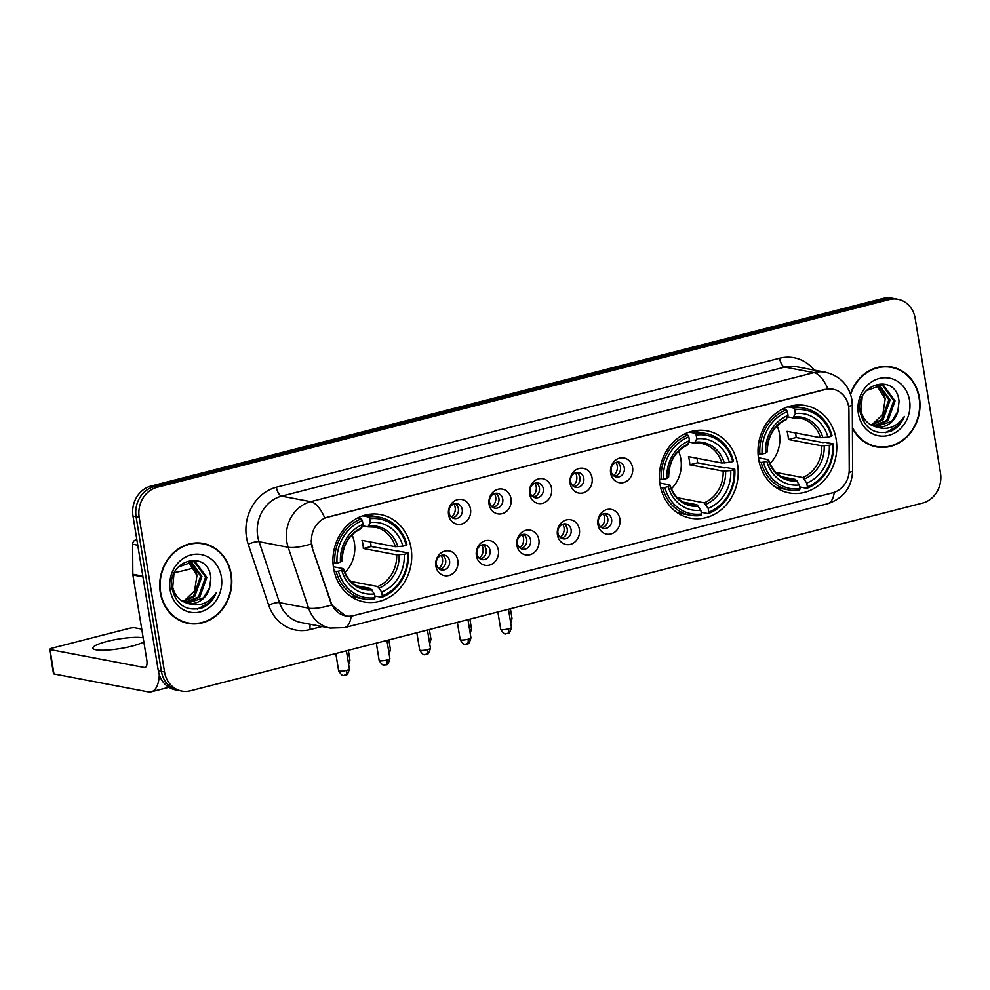 <?xml version="1.0" encoding="UTF-8"?>
<svg xmlns="http://www.w3.org/2000/svg" width="990" height="990" viewBox="0 0 990 990"><rect width="100%" height="100%" fill="white"/><g stroke="black" fill="none" stroke-linecap="round" stroke-linejoin="round"><path stroke-width="1.49" d="M660.045 484.469A44.439 39.204 100.8 0 0 690.5 518.191A44.439 39.204 100.8 0 0 737.575 464.582A44.439 39.204 100.8 0 0 707.12 430.86A44.439 39.204 100.8 0 0 660.045 484.469M758.637 459.187A44.439 39.204 100.8 0 0 789.092 492.909A44.439 39.204 100.8 0 0 836.154 439.312A44.439 39.204 100.8 0 0 805.699 405.591A44.439 39.204 100.8 0 0 758.637 459.187M333.568 568.173A44.439 39.204 100.8 0 0 364.023 601.895A44.439 39.204 100.8 0 0 411.098 548.299A44.439 39.204 100.8 0 0 380.643 514.577A44.439 39.204 100.8 0 0 333.568 568.173M457.825 560.489A12.573 11.1 -79.2 0 1 448.854 575.512A12.573 11.1 -79.2 0 1 435.885 566.119A12.573 11.1 -79.2 0 1 444.857 551.096A12.573 11.1 -79.2 0 1 457.825 560.489M436.392 564.25A7.549 6.658 100.8 0 0 441.565 569.98A7.549 6.658 100.8 0 0 449.559 560.872A7.549 6.658 100.8 0 0 444.386 555.155A7.549 6.658 100.8 0 0 436.392 564.25M498.341 550.106A12.573 11.1 -79.2 0 1 489.369 565.129A12.573 11.1 -79.2 0 1 476.4 555.724A12.573 11.1 -79.2 0 1 485.372 540.701A12.573 11.1 -79.2 0 1 498.341 550.106M476.908 553.868A7.549 6.658 100.8 0 0 482.081 559.585A7.549 6.658 100.8 0 0 490.075 550.49A7.549 6.658 100.8 0 0 484.902 544.76A7.549 6.658 100.8 0 0 476.908 553.868M538.857 539.711A12.573 11.1 -79.2 0 1 529.885 554.734A12.573 11.1 -79.2 0 1 516.916 545.341A12.573 11.1 -79.2 0 1 525.888 530.318A12.573 11.1 -79.2 0 1 538.857 539.711M517.423 543.473A7.549 6.658 100.8 0 0 522.596 549.202A7.549 6.658 100.8 0 0 530.591 540.095A7.549 6.658 100.8 0 0 525.418 534.377A7.549 6.658 100.8 0 0 517.423 543.473M579.373 529.328A12.573 11.1 -79.2 0 1 570.401 544.351A12.573 11.1 -79.2 0 1 557.432 534.947A12.573 11.1 -79.2 0 1 566.404 519.923A12.573 11.1 -79.2 0 1 579.373 529.328M557.939 533.09A7.549 6.658 100.8 0 0 563.112 538.808A7.549 6.658 100.8 0 0 571.106 529.712A7.549 6.658 100.8 0 0 565.933 523.982A7.549 6.658 100.8 0 0 557.939 533.09M619.889 518.933A12.573 11.1 -79.2 0 1 610.917 533.957A12.573 11.1 -79.2 0 1 597.948 524.564A12.573 11.1 -79.2 0 1 606.919 509.541A12.573 11.1 -79.2 0 1 619.889 518.933M598.455 522.695A7.549 6.658 100.8 0 0 603.628 528.425A7.549 6.658 100.8 0 0 611.622 519.317A7.549 6.658 100.8 0 0 606.449 513.6A7.549 6.658 100.8 0 0 598.455 522.695M470.51 509.058A12.573 11.1 -79.2 0 1 461.538 524.081A12.573 11.1 -79.2 0 1 448.569 514.689A12.573 11.1 -79.2 0 1 457.541 499.665A12.573 11.1 -79.2 0 1 470.51 509.058M449.076 512.82A7.549 6.658 100.8 0 0 454.249 518.55A7.549 6.658 100.8 0 0 462.243 509.442A7.549 6.658 100.8 0 0 457.071 503.724A7.549 6.658 100.8 0 0 449.076 512.82M511.026 498.675A12.573 11.1 -79.2 0 1 502.054 513.699A12.573 11.1 -79.2 0 1 489.085 504.294A12.573 11.1 -79.2 0 1 498.057 489.27A12.573 11.1 -79.2 0 1 511.026 498.675M489.592 502.437A7.549 6.658 100.8 0 0 494.765 508.155A7.549 6.658 100.8 0 0 502.759 499.059A7.549 6.658 100.8 0 0 497.586 493.329A7.549 6.658 100.8 0 0 489.592 502.437M551.541 488.28A12.573 11.1 -79.2 0 1 542.57 503.304A12.573 11.1 -79.2 0 1 529.601 493.911A12.573 11.1 -79.2 0 1 538.572 478.888A12.573 11.1 -79.2 0 1 551.541 488.28M530.108 492.042A7.549 6.658 100.8 0 0 535.281 497.772A7.549 6.658 100.8 0 0 543.275 488.664A7.549 6.658 100.8 0 0 538.102 482.947A7.549 6.658 100.8 0 0 530.108 492.042M592.057 477.898A12.573 11.1 -79.2 0 1 583.098 492.921A12.573 11.1 -79.2 0 1 570.116 483.516A12.573 11.1 -79.2 0 1 579.088 468.493A12.573 11.1 -79.2 0 1 592.057 477.898M570.636 481.66A7.549 6.658 100.8 0 0 575.796 487.377A7.549 6.658 100.8 0 0 583.791 478.281A7.549 6.658 100.8 0 0 578.618 472.552A7.549 6.658 100.8 0 0 570.636 481.66M632.585 467.503A12.573 11.1 -79.2 0 1 623.613 482.526A12.573 11.1 -79.2 0 1 610.644 473.133A12.573 11.1 -79.2 0 1 619.604 458.11A12.573 11.1 -79.2 0 1 632.585 467.503M611.152 471.265A7.549 6.658 100.8 0 0 616.325 476.994A7.549 6.658 100.8 0 0 624.306 467.886A7.549 6.658 100.8 0 0 619.134 462.169A7.549 6.658 100.8 0 0 611.152 471.265M442.382 555.118A7.549 6.658 -79.2 0 1 445.673 560.142A7.549 6.658 -79.2 0 1 439.684 569.275M482.897 544.723A7.549 6.658 -79.2 0 1 486.189 549.747A7.549 6.658 -79.2 0 1 480.2 558.892M523.413 534.34A7.549 6.658 -79.2 0 1 526.705 539.364A7.549 6.658 -79.2 0 1 520.715 548.497M563.929 523.945A7.549 6.658 -79.2 0 1 567.233 528.969A7.549 6.658 -79.2 0 1 561.243 538.115M604.445 513.562A7.549 6.658 -79.2 0 1 607.749 518.587A7.549 6.658 -79.2 0 1 601.759 527.72M455.066 503.687A7.549 6.658 -79.2 0 1 458.358 508.712A7.549 6.658 -79.2 0 1 452.368 517.844M495.582 493.292A7.549 6.658 -79.2 0 1 498.886 498.317A7.549 6.658 -79.2 0 1 492.896 507.462M536.097 482.91A7.549 6.658 -79.2 0 1 539.402 487.934A7.549 6.658 -79.2 0 1 533.412 497.067M576.613 472.515A7.549 6.658 -79.2 0 1 579.917 477.539A7.549 6.658 -79.2 0 1 573.928 486.684M617.141 462.132A7.549 6.658 -79.2 0 1 620.433 467.156A7.549 6.658 -79.2 0 1 614.443 476.289M312.716 547.817A22.646 19.973 -79.2 0 1 311.788 544.079A22.646 19.973 -79.2 0 1 327.938 517.028L825.264 389.515A22.646 19.973 -79.2 0 1 833.085 389.256A22.646 19.973 -79.2 0 1 848.925 410.33L849.234 469.619A22.646 19.973 -79.2 0 1 832.763 492.772L353.492 615.656A22.646 19.973 -79.2 0 1 345.671 615.916A22.646 19.973 -79.2 0 1 331.081 602.477L312.159 547.705L311.169 540.701M160.281 592.503A40.677 35.875 100.8 0 0 188.149 623.366A40.677 35.875 100.8 0 0 231.227 574.311A40.677 35.875 100.8 0 0 203.358 543.461A40.677 35.875 100.8 0 0 160.281 592.503M186.603 623.032A40.677 35.875 100.8 0 0 190.798 623.329M852.415 428.175A40.677 35.875 100.8 0 0 876.36 446.898A40.677 35.875 100.8 0 0 919.425 397.856A40.677 35.875 100.8 0 0 891.557 366.993A40.677 35.875 100.8 0 0 850.41 393.859M874.813 446.564A40.677 35.875 100.8 0 0 879.009 446.874M351.215 616.089A29.354 12.771 -104.4 0 1 344.471 627.635L330.239 628.081A33.549 29.589 -79.2 0 1 308.62 608.169L288.164 547.26A33.549 29.589 -79.2 0 1 286.803 541.716A33.549 29.589 -79.2 0 1 310.724 501.658A29.354 12.771 75.6 0 1 324.745 517.968L824.88 389.441L832.961 389.231M311.33 544.03L311.33 543.98A29.354 7.425 -18.6 0 1 288.164 547.26L259.071 541.716L279.526 602.638A33.549 29.589 100.8 0 0 301.133 622.549L330.239 628.081M181.776 691.082L175.564 689.894A25.158 22.188 100.8 0 1 158.326 670.812L133.007 516.149A25.158 22.188 100.8 0 1 150.938 486.102L883.03 298.398A25.158 22.188 100.8 0 1 891.73 298.101L894.836 298.695A25.158 22.188 100.8 0 0 886.124 298.98L154.044 486.696A25.158 22.188 100.8 0 0 136.1 516.743L161.432 671.406A25.158 22.188 100.8 0 0 178.67 690.488A25.158 22.188 100.8 0 1 161.432 671.406L136.1 516.743A25.158 22.188 100.8 0 1 154.044 486.696L886.124 298.98A25.158 22.188 100.8 0 1 894.836 298.695L897.93 299.277A25.158 22.188 100.8 0 0 889.23 299.574L157.15 487.29A25.158 22.188 100.8 0 0 139.206 517.337L164.538 671.987A25.158 22.188 100.8 0 0 181.776 691.082A25.158 22.188 100.8 0 0 190.476 690.785L922.556 503.068A25.158 22.188 100.8 0 0 940.5 473.022L915.168 318.372A25.158 22.188 100.8 0 0 897.93 299.277M345.671 615.916L331.625 604.989L312.159 547.705M894.007 367.995A40.677 35.875 100.8 0 0 889.998 366.733M205.809 544.463A40.677 35.875 100.8 0 0 201.799 543.201M203.272 543.869A40.256 35.504 100.8 0 0 160.652 592.416A40.256 35.504 100.8 0 0 188.236 622.957A40.256 35.504 100.8 0 0 230.856 574.41A40.256 35.504 100.8 0 0 203.272 543.869L200.178 543.275A40.256 35.504 100.8 0 0 197.604 542.891M197.01 575.747A20.963 18.488 100.8 0 0 196.96 575.475L194.597 590.844L183.843 601.128M190.884 561.355L201.898 576.415L194.82 596.228L183.224 601.635M190.241 561.355L200.673 576.18L193.595 595.992L182.643 601.326M178.113 567.121L193.384 561.615L195.624 562.221L206.836 577.356L199.757 597.156L185.576 602.638M192.765 561.516L194.387 561.998L205.598 577.12L198.52 596.933L184.981 602.415M209.67 587.751L210.833 577.913C208.395 548.175 166.023 560.018 172 588.567C176.591 605.558 186.85 611.931 202.777 607.687C208.94 604.68 213.407 599.754 216.179 592.899C208.445 603.925 198.606 607.291 186.64 602.96A20.963 18.488 100.8 0 0 187.952 603.269A20.963 18.488 100.8 0 0 209.67 587.751L203.445 597.861L187.382 603.145M186.64 602.96C179.326 600.621 174.685 595.361 172.73 587.194L173.955 573.742M188.298 561.528L196.973 575.475A20.963 18.488 100.8 0 0 187.927 561.59M170.156 589.978A29.354 25.889 100.8 0 0 200.413 611.894A29.354 25.889 100.8 0 0 221.352 576.848A29.354 25.889 100.8 0 0 191.082 554.92A29.354 25.889 100.8 0 0 170.156 589.978M182.593 621.769A40.256 35.504 100.8 0 0 185.13 622.364L188.236 622.957M216.179 592.899L209.534 602.588L197.27 609.147M143.179 637.882A26.829 4.839 -9.3 0 0 106.994 641.446A26.829 4.839 -9.3 0 0 92.924 648.141A26.829 4.839 -9.3 0 0 131.819 646.161A26.829 4.839 -9.3 0 0 143.835 641.842M136.855 539.649L135.717 539.946L136.929 540.169M159.303 674.809A33.549 14.603 75.6 0 1 151.272 691.837A33.549 14.603 75.6 0 1 148.265 691.899L53.98 673.967A4.195 0.755 170.7 0 1 53.497 673.707L49.5 649.279A4.195 0.755 -9.3 0 0 49.983 649.539L144.268 667.483A8.39 3.651 -104.4 0 0 145.023 667.47A8.39 3.651 -104.4 0 0 146.817 660.082L132.883 574.967A4.195 3.7 -79.2 0 1 132.821 574.25L132.66 544.228A4.195 3.7 -79.2 0 1 135.717 539.946M141.743 629.108L134.813 627.796A4.195 0.755 -9.3 0 0 129.22 628.353L51.703 648.24A4.195 0.755 -9.3 0 0 49.5 649.279M852.402 427.296A40.256 35.504 100.8 0 0 876.435 446.49A40.256 35.504 100.8 0 0 919.067 397.943A40.256 35.504 100.8 0 0 891.483 367.401L888.377 366.82A40.256 35.504 100.8 0 0 885.803 366.436M891.483 367.401A40.256 35.504 100.8 0 0 850.608 394.441M885.209 399.292A20.963 18.488 100.8 0 0 885.171 399.007L882.808 414.389L872.041 424.661M879.083 384.9L890.109 399.948L883.03 419.76L871.423 425.168M878.452 384.9L888.871 399.713L881.793 419.525L870.854 424.858M866.312 390.666L881.583 385.16L883.823 385.766L895.034 400.888L887.956 420.7L873.786 426.17M880.964 385.048L882.597 385.531L893.797 400.653L886.718 420.465L873.192 425.96M897.868 411.296L899.031 401.457C896.594 371.708 854.221 383.551 860.199 412.112C864.79 429.103 875.049 435.476 890.975 431.232C897.138 428.225 901.605 423.287 904.377 416.431C896.643 427.47 886.805 430.823 874.851 426.504A20.963 18.488 100.8 0 0 876.162 426.801A20.963 18.488 100.8 0 0 897.868 411.296L891.656 421.406L875.581 426.69M874.851 426.504C867.525 424.166 862.884 418.906 860.929 410.739L862.154 397.287M876.509 385.061L885.171 399.019A20.963 18.488 100.8 0 0 876.125 385.122M858.355 413.511A29.354 25.889 100.8 0 0 888.624 435.439A29.354 25.889 100.8 0 0 909.55 400.381A29.354 25.889 100.8 0 0 879.293 378.465A29.354 25.889 100.8 0 0 858.355 413.511M870.792 445.314A40.256 35.504 100.8 0 0 873.329 445.896L876.435 446.49M904.377 416.431L897.732 426.133L885.468 432.692M344.879 572.542A31.024 27.374 100.8 0 0 354.383 542.73A31.024 27.374 100.8 0 0 352.044 534.847M370.532 541.976A39.835 35.133 -79.2 0 1 370.594 542.396A39.835 35.133 -79.2 0 1 371.077 546.505L408.313 552.903L407.62 553.435A39.922 35.207 100.8 0 1 382.301 595.832L381.682 592.07A36.061 31.804 100.8 0 0 404.229 554.301L396.681 554.833L363.342 548.497A31.024 27.374 100.8 0 0 362.922 544.364A31.024 27.374 100.8 0 0 362.006 540.354L395.344 546.69L402.905 546.158A36.061 31.804 100.8 0 0 370.297 522.534L369.678 518.772A39.922 35.207 100.8 0 1 406.284 545.292L406.977 544.76A41.592 36.692 100.8 0 0 379.331 517.226A41.592 36.692 100.8 0 0 368.639 516.978L369.678 518.772M350.906 581.439L377.747 586.55L381.682 592.07M338.382 571.181L336.13 571.416A41.592 36.692 100.8 0 0 363.788 598.95A41.592 36.692 100.8 0 0 374.48 599.197L374.987 597.7A39.922 35.207 100.8 0 1 338.382 571.181L341.76 570.314A36.061 31.804 100.8 0 0 374.368 593.938L370.433 588.419L356.883 585.845M333.358 566.738L343.06 568.582L341.76 570.314M379.331 517.226L371.027 515.654A41.592 36.692 100.8 0 0 365.322 515.085M349.965 595.807A41.592 36.692 100.8 0 0 355.484 597.366L363.788 598.95M362.699 515.852L368.639 516.978M382.301 595.832L381.793 597.317A41.592 36.692 100.8 0 0 408.313 552.903M381.793 597.317L374.703 595.968M336.13 571.416L334.125 571.032M406.284 545.292L402.905 546.158M404.229 554.301L407.62 553.435M374.368 593.938L374.987 597.7M370.297 522.534L367.971 526.866L362.501 525.826M395.344 546.69A31.024 27.374 100.8 0 0 375 527.163L367.971 526.866M343.06 568.582L343.344 569.126A32.249 28.45 100.8 0 0 372.005 589.879M332.999 562.926L337.046 563.038A39.922 35.207 100.8 0 1 362.365 520.641L361.325 518.859A41.592 36.692 100.8 0 0 334.806 563.273M361.325 518.859L357.365 518.104M362.365 520.641L362.983 524.415A36.061 31.804 100.8 0 0 340.436 562.172L337.046 563.038M360.657 528.734L362.983 524.415M340.436 562.172L341.723 560.451M363.342 548.497L371.077 546.505M671.344 488.825A31.024 27.374 100.8 0 0 680.86 459.026A31.024 27.374 100.8 0 0 678.521 451.143M697.01 458.259A39.835 35.133 -79.2 0 1 697.071 458.679A39.835 35.133 -79.2 0 1 697.554 462.8L724.321 467.899L726.487 467.614L734.79 469.198L734.097 469.718A39.922 35.207 100.8 0 1 708.778 512.115L708.159 508.353A36.061 31.804 100.8 0 0 730.707 470.584L723.158 471.129L689.82 464.78A31.024 27.374 100.8 0 0 689.399 460.647A31.024 27.374 100.8 0 0 688.483 456.637L721.821 462.986L729.383 462.441A36.061 31.804 100.8 0 0 696.774 438.83L696.156 435.055A39.922 35.207 100.8 0 1 732.761 461.575L733.454 461.055A41.592 36.692 100.8 0 0 705.808 433.521A41.592 36.692 100.8 0 0 695.116 433.274L696.156 435.055M677.37 497.723L704.224 502.833L708.159 508.353M664.859 487.476L662.607 487.699A41.592 36.692 100.8 0 0 690.265 515.233A41.592 36.692 100.8 0 0 700.957 515.481L701.465 513.996A39.922 35.207 100.8 0 1 664.859 487.476L668.238 486.61A36.061 31.804 100.8 0 0 700.846 510.234L696.91 504.714L683.36 502.128M659.835 483.033L669.537 484.877L668.238 486.61M705.808 433.521L697.505 431.937A41.592 36.692 100.8 0 0 691.8 431.368M676.442 512.09A41.592 36.692 100.8 0 0 681.962 513.662L690.265 515.233M689.176 432.147L695.116 433.274M708.778 512.115L708.271 513.612A41.592 36.692 100.8 0 0 734.79 469.198M708.271 513.612L701.18 512.263M662.607 487.699L660.602 487.315M732.761 461.575L729.383 462.441M730.707 470.584L734.097 469.718M700.846 510.234L701.465 513.996M696.774 438.83L694.448 443.149L688.978 442.109M721.821 462.986A31.024 27.374 100.8 0 0 701.477 443.446L694.448 443.149M669.537 484.877L669.822 485.409A32.249 28.45 100.8 0 0 698.482 506.175M659.476 479.222L663.523 479.333A39.922 35.207 100.8 0 1 688.842 436.937L687.803 435.142A41.592 36.692 100.8 0 0 661.271 479.568M687.803 435.142L683.843 434.4M688.842 436.937L689.461 440.699A36.061 31.804 100.8 0 0 666.913 478.467L663.523 479.333M687.134 445.03L689.461 440.699M666.913 478.467L668.201 476.735M689.82 464.78L697.554 462.8M769.935 463.543A31.024 27.374 100.8 0 0 779.439 433.744A31.024 27.374 100.8 0 0 777.101 425.861M795.589 432.989A39.835 35.133 -79.2 0 1 795.663 433.397A39.835 35.133 -79.2 0 1 796.133 437.518L822.913 442.617L825.078 442.332L833.382 443.916L832.677 444.436A39.922 35.207 100.8 0 1 807.357 486.845L806.751 483.071A36.061 31.804 100.8 0 0 829.298 445.314L821.737 445.846L788.399 439.498A31.024 27.374 100.8 0 0 787.978 435.365A31.024 27.374 100.8 0 0 787.062 431.368L820.413 437.704L827.962 437.172A36.061 31.804 100.8 0 0 795.354 413.548L794.747 409.773A39.922 35.207 100.8 0 1 831.352 436.305L832.046 435.773A41.592 36.692 100.8 0 0 804.387 408.239A41.592 36.692 100.8 0 0 793.695 407.991L794.747 409.773M775.962 472.453L802.803 477.551L806.751 483.071M763.438 462.194L761.199 462.429A41.592 36.692 100.8 0 0 788.844 489.963A41.592 36.692 100.8 0 0 799.536 490.211L800.044 488.714A39.922 35.207 100.8 0 1 763.438 462.194L766.829 461.328A36.061 31.804 100.8 0 0 799.437 484.952L795.49 479.432L781.952 476.858M758.427 457.751L768.116 459.595L766.829 461.328M804.387 408.239L796.084 406.655A41.592 36.692 100.8 0 0 790.391 406.086M775.034 486.82A41.592 36.692 100.8 0 0 780.541 488.379L788.844 489.963M787.768 406.865L793.695 407.991M807.357 486.845L806.85 488.33A41.592 36.692 100.8 0 0 833.382 443.916M806.85 488.33L799.759 486.981M761.199 462.429L759.194 462.045M831.352 436.305L827.962 437.172M829.298 445.314L832.677 444.436M799.437 484.952L800.044 488.714M795.354 413.548L793.04 417.879L787.57 416.827M820.413 437.704A31.024 27.374 100.8 0 0 800.068 418.176L793.04 417.879M768.116 459.595L768.413 460.14A32.249 28.45 100.8 0 0 797.061 480.893M758.068 453.94L762.114 454.051A39.922 35.207 100.8 0 1 787.434 411.654L786.382 409.872A41.592 36.692 100.8 0 0 759.862 454.286M786.382 409.872L782.422 409.118M787.434 411.654L788.04 415.416A36.061 31.804 100.8 0 0 765.493 453.185L762.114 454.051M785.726 419.748L788.04 415.416M765.493 453.185L766.78 451.452M788.399 439.498L796.133 437.518M451.378 517.126A9.219 8.143 100.8 0 0 455.165 507.449A9.219 8.143 100.8 0 0 453.878 503.984M491.894 506.744A9.219 8.143 100.8 0 0 495.693 497.054A9.219 8.143 100.8 0 0 494.394 493.602M532.41 496.349A9.219 8.143 100.8 0 0 536.209 486.672A9.219 8.143 100.8 0 0 534.909 483.207M572.925 485.966A9.219 8.143 100.8 0 0 576.725 476.277A9.219 8.143 100.8 0 0 575.425 472.824M613.454 475.571A9.219 8.143 100.8 0 0 617.24 465.894A9.219 8.143 100.8 0 0 615.953 462.429M438.694 568.557A9.219 8.143 100.8 0 0 442.481 558.88A9.219 8.143 100.8 0 0 441.193 555.415M479.21 558.174A9.219 8.143 100.8 0 0 482.996 548.485A9.219 8.143 100.8 0 0 481.709 545.032M519.725 547.779A9.219 8.143 100.8 0 0 523.512 538.102A9.219 8.143 100.8 0 0 522.225 534.637M560.241 537.397A9.219 8.143 100.8 0 0 564.028 527.707A9.219 8.143 100.8 0 0 562.741 524.255M600.757 527.002A9.219 8.143 100.8 0 0 604.556 517.325A9.219 8.143 100.8 0 0 603.257 513.86M779.576 358.232A8.39 3.651 -104.4 0 0 784.785 367.104L281.618 496.126A33.549 29.589 100.8 0 0 257.697 536.184A33.549 29.589 100.8 0 0 259.071 541.716A8.39 2.116 161.4 0 0 248.218 544.24A41.927 36.989 -79.2 0 1 276.408 487.241L779.576 358.232A41.927 36.989 -79.2 0 1 814.312 370.124M796.393 366.708A33.549 29.589 100.8 0 0 784.785 367.104L813.891 372.636A33.549 29.589 -79.2 0 1 825.487 372.252L796.393 366.708M827.912 388.946A29.354 12.771 -104.4 0 0 813.891 372.636L310.724 501.658L281.618 496.126A8.39 3.651 -104.4 0 1 276.408 487.241M834.261 492.315A29.354 12.771 75.6 0 1 827.516 503.774L344.471 627.635M849.098 472.341A29.354 2.995 -0.3 0 0 852.625 470.906C851.808 487.488 843.443 498.453 827.516 503.774M322.035 626.521L310.192 629.553A41.927 36.989 -79.2 0 1 268.674 605.15A8.39 2.116 161.4 0 1 279.526 602.638L308.62 608.169A29.354 7.425 -18.6 0 0 331.625 604.989M848.591 406.308A29.354 2.995 -0.3 0 0 852.291 404.836L852.625 470.906M268.674 605.15L248.218 544.24M889.23 299.574L883.03 298.398M157.15 487.29L150.938 486.102M139.206 517.337L133.007 516.149M164.538 671.987L158.326 670.812M310.303 624.282A8.39 3.651 -104.4 0 0 310.192 629.553M145.679 667.124L144.268 667.483M142.944 576.885L132.883 574.967M49.983 649.539L53.98 673.967M132.821 574.25L142.82 576.155M137.758 545.193L132.66 544.228M194.052 567.641A31.445 5.668 170.7 0 1 185.897 570.079A31.445 5.668 170.7 0 1 174.525 572.529M377.747 586.55A31.024 27.374 100.8 0 0 396.681 554.833M343.53 568.829C347.181 579.633 353.801 586.055 363.404 588.122A31.024 27.374 100.8 0 0 370.433 588.419M397.794 546.678A32.249 28.45 100.8 0 0 369.146 525.925M379.318 588.011A32.249 28.45 100.8 0 0 399.131 554.821M375 527.163A31.024 27.374 100.8 0 0 368.453 526.816M361.833 527.794A32.249 28.45 100.8 0 0 342.02 560.984M704.224 502.833A31.024 27.374 100.8 0 0 723.158 471.129M670.007 485.112C673.658 495.916 680.279 502.351 689.882 504.405A31.024 27.374 100.8 0 0 696.91 504.714M724.272 462.974A32.249 28.45 100.8 0 0 695.624 442.208M705.796 504.294A32.249 28.45 100.8 0 0 725.608 471.104M701.477 443.446A31.024 27.374 100.8 0 0 694.93 443.112M688.31 444.089A32.249 28.45 100.8 0 0 668.485 477.279M802.803 477.551A31.024 27.374 100.8 0 0 821.737 445.846M768.587 459.843C772.25 470.634 778.87 477.069 788.461 479.135A31.024 27.374 100.8 0 0 795.49 479.432M822.863 437.691A32.249 28.45 100.8 0 0 794.203 416.926M804.375 479.024A32.249 28.45 100.8 0 0 824.2 445.834M800.068 418.176A31.024 27.374 100.8 0 0 793.51 417.829M786.889 418.807A32.249 28.45 100.8 0 0 767.077 451.997M348.344 650.306L349.94 660.095A5.445 0.978 170.7 0 1 348.109 661.159M388.86 639.924L390.456 649.7A5.445 0.978 170.7 0 1 388.625 650.777M429.375 629.529L430.972 639.317A5.445 0.978 170.7 0 1 429.14 640.382M469.891 619.146L471.488 628.922A5.445 0.978 170.7 0 1 469.656 629.999M510.407 608.751L512.016 618.54A5.445 0.978 170.7 0 1 510.172 619.604M346.537 670.403A5.445 0.978 170.7 0 1 338.642 670.799C343.344 678.459 343.852 674.326 345.374 675.205A5.445 2.376 -104.4 0 0 346.537 670.403A5.445 0.978 170.7 0 0 349.396 669.042L346.413 650.801M344.879 675.205A5.445 2.376 -104.4 0 0 345.374 675.205C345.324 673.819 346.71 678.459 349.396 669.042M387.053 660.008A5.445 0.978 170.7 0 1 379.158 660.417C383.86 668.077 384.368 663.943 385.89 664.81A5.445 2.376 -104.4 0 0 387.053 660.008A5.445 0.978 170.7 0 0 389.911 658.647L386.929 640.419M385.395 664.822A5.445 2.376 -104.4 0 0 385.89 664.81C385.84 663.424 387.239 668.077 389.911 658.647M427.569 649.626A5.445 0.978 170.7 0 1 419.673 650.022C424.376 657.682 424.883 653.548 426.405 654.427A5.445 2.376 -104.4 0 0 427.569 649.626A5.445 0.978 170.7 0 0 430.427 648.264L427.445 630.024M425.91 654.427A5.445 2.376 -104.4 0 0 426.405 654.427C426.356 653.041 427.754 657.682 430.427 648.264M468.084 639.231A5.445 0.978 170.7 0 1 460.189 639.639C464.892 647.299 465.399 643.166 466.921 644.032A5.445 2.376 -104.4 0 0 468.084 639.231A5.445 0.978 170.7 0 0 470.943 637.869L467.961 619.641M466.439 644.045A5.445 2.376 -104.4 0 0 466.921 644.032C466.872 642.646 468.27 647.299 470.943 637.869M508.6 628.848A5.445 0.978 170.7 0 1 500.705 629.244C505.407 636.904 505.915 632.771 507.437 633.649A5.445 2.376 -104.4 0 0 508.6 628.848A5.445 0.978 170.7 0 0 511.459 627.487L508.476 609.246M506.954 633.649A5.445 2.376 -104.4 0 0 507.437 633.649C507.387 632.264 508.786 636.904 511.459 627.487M852.291 404.836L851.846 399.514C848.826 384.974 840.04 375.891 825.487 372.252M168.906 687.308L151.272 691.837M342.206 560.724C342.515 545.341 348.827 534.662 361.14 528.697M668.683 477.007C668.993 461.637 675.304 450.957 687.617 444.98M767.262 451.737C767.572 436.355 773.883 425.675 786.196 419.698M349.94 660.095L348.666 664.562M390.456 649.7L389.181 654.18M430.972 639.317L429.697 643.785M471.488 628.922L470.213 633.402M512.016 618.54L510.729 623.007M338.642 670.799L335.808 653.524M379.158 660.417L376.324 643.129M419.673 650.022L416.839 632.746M460.189 639.639L457.355 622.351M500.705 629.244L497.871 611.968"/></g></svg>
